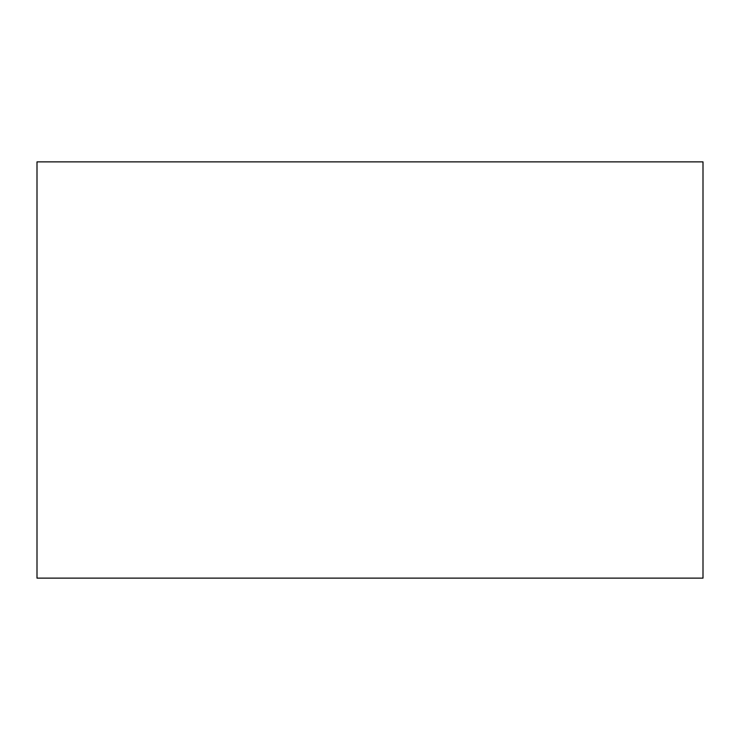 <?xml version="1.0" encoding="UTF-8"?>
<svg xmlns="http://www.w3.org/2000/svg" width="740" height="740" viewBox="0 0 740 740"><rect width="100%" height="100%" fill="white"/><g stroke="black" fill="none" stroke-linecap="round" stroke-linejoin="round"><path stroke-width="1.11" d="M37 578.125L703 578.125L703 161.875L37 161.875L37 578.125"/></g></svg>
